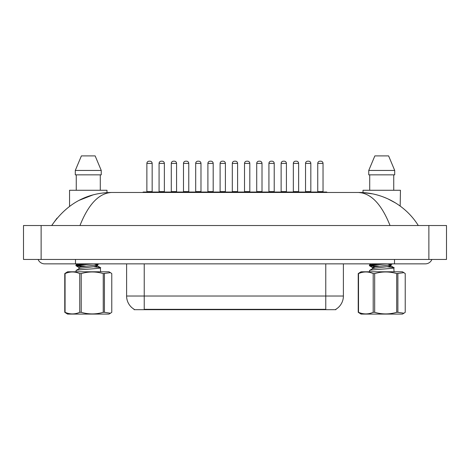 <?xml version="1.0" encoding="UTF-8"?>
<svg xmlns="http://www.w3.org/2000/svg" width="470" height="470" viewBox="0 0 470 470"><rect width="100%" height="100%" fill="white"/><g stroke="black" fill="none" stroke-linecap="round" stroke-linejoin="round"><path stroke-width="0.7" d="M335.903 309.254L335.903 309.683L134.097 309.683L134.097 309.254M134.226 309.331A15.422 15.422 0 0 1 126.606 296.024L144.231 296.024L144.231 309.331L325.769 309.331L325.769 296.024L343.394 296.024L343.394 263.858M126.606 296.024L126.606 263.858M335.774 309.331A15.422 15.422 0 0 0 343.394 296.024M142.909 192.477A0.441 0.441 0 0 1 143.35 192.036L155.688 192.036A0.441 0.441 0 0 1 156.128 192.477M152.162 163.395L146.875 163.395A2.203 2.203 0 0 1 149.078 161.192L149.959 161.192A2.203 2.203 0 0 1 152.162 163.395L152.162 191.596A0.441 0.441 0 0 0 152.603 192.036M146.875 163.395L146.875 191.596A0.441 0.441 0 0 1 146.434 192.036M168.331 192.477A0.441 0.441 0 0 0 167.89 192.036L155.552 192.036M159.077 163.395A2.203 2.203 0 0 1 161.28 161.192L162.162 161.192A2.203 2.203 0 0 1 164.365 163.395L159.077 163.395L159.077 191.596A0.441 0.441 0 0 1 158.637 192.036M164.365 163.395L164.365 191.596A0.441 0.441 0 0 0 164.805 192.036M167.32 192.477A0.441 0.441 0 0 1 167.761 192.036L180.098 192.036A0.441 0.441 0 0 1 180.539 192.477M176.573 163.395L171.286 163.395A2.203 2.203 0 0 1 173.489 161.192L174.37 161.192A2.203 2.203 0 0 1 176.573 163.395L176.573 191.596A0.441 0.441 0 0 0 177.014 192.036M171.286 163.395L171.286 191.596A0.441 0.441 0 0 1 170.845 192.036M191.731 192.477A0.441 0.441 0 0 1 192.171 192.036L204.509 192.036A0.441 0.441 0 0 1 204.949 192.477M200.984 163.395L195.696 163.395A2.203 2.203 0 0 1 197.899 161.192L198.781 161.192A2.203 2.203 0 0 1 200.984 163.395L200.984 191.596A0.441 0.441 0 0 0 201.424 192.036M195.696 163.395L195.696 191.596A0.441 0.441 0 0 1 195.256 192.036M216.141 192.477A0.441 0.441 0 0 1 216.582 192.036L228.919 192.036A0.441 0.441 0 0 1 229.36 192.477M225.394 163.395L220.107 163.395A2.203 2.203 0 0 1 222.31 161.192L223.191 161.192A2.203 2.203 0 0 1 225.394 163.395L225.394 191.596A0.441 0.441 0 0 0 225.835 192.036M220.107 163.395L220.107 191.596A0.441 0.441 0 0 1 219.666 192.036M240.552 192.477A0.441 0.441 0 0 1 240.993 192.036L253.33 192.036A0.441 0.441 0 0 1 253.771 192.477M249.805 163.395L244.518 163.395A2.203 2.203 0 0 1 246.721 161.192L247.602 161.192A2.203 2.203 0 0 1 249.805 163.395L249.805 191.596A0.441 0.441 0 0 0 250.246 192.036M244.518 163.395L244.518 191.596A0.441 0.441 0 0 1 244.077 192.036M192.741 192.477A0.441 0.441 0 0 0 192.3 192.036M179.963 192.036L192.171 192.036M183.488 163.395A2.203 2.203 0 0 1 185.691 161.192L186.572 161.192A2.203 2.203 0 0 1 188.775 163.395L183.488 163.395L183.488 191.596A0.441 0.441 0 0 1 183.047 192.036M188.775 163.395L188.775 191.596A0.441 0.441 0 0 0 189.216 192.036M217.152 192.477A0.441 0.441 0 0 0 216.711 192.036M204.374 192.036L216.582 192.036M207.899 163.395A2.203 2.203 0 0 1 210.102 161.192L210.983 161.192A2.203 2.203 0 0 1 213.186 163.395L207.899 163.395L207.899 191.596A0.441 0.441 0 0 1 207.458 192.036M213.186 163.395L213.186 191.596A0.441 0.441 0 0 0 213.627 192.036M241.562 192.477A0.441 0.441 0 0 0 241.122 192.036M228.784 192.036L240.993 192.036M232.309 163.395A2.203 2.203 0 0 1 234.512 161.192L235.394 161.192A2.203 2.203 0 0 1 237.597 163.395L232.309 163.395L232.309 191.596A0.441 0.441 0 0 1 231.869 192.036M237.597 163.395L237.597 191.596A0.441 0.441 0 0 0 238.037 192.036M106.996 192.618L106.996 190.274L69.542 190.274L69.542 206.265M100.286 174.852L100.286 190.274L100.286 174.852M95.152 155.905L101.25 170.446L75.294 170.446L75.294 174.852L101.25 174.852L101.25 170.446L95.152 155.905L81.392 155.905L75.294 170.446M76.258 174.852L76.258 190.274M400.17 206.06L400.452 190.274L362.999 190.274L362.999 192.618L372.275 193.828M388.608 155.905L394.706 170.446L394.706 174.852L368.75 174.852L368.75 170.446L394.706 170.446L388.608 155.905L374.849 155.905L368.75 170.446M369.714 174.852L369.714 190.274M393.743 190.274L393.743 174.852M394.706 174.852L394.706 170.446M38.117 259.452A7.05 7.05 0 0 0 44.65 263.858A7.05 7.05 0 0 1 38.117 259.452A7.05 7.05 0 0 0 44.65 263.858L425.35 263.858A7.05 7.05 0 0 0 431.883 259.452A7.05 7.05 0 0 1 425.35 263.858A7.05 7.05 0 0 0 431.883 259.452A7.05 7.05 0 0 1 425.35 263.858M390.035 225.524C381.552 204.233 371.065 193.217 358.569 192.477L111.431 192.477C98.941 193.223 88.454 204.238 79.965 225.524M41.125 225.524L446.5 225.524L446.5 259.452L23.5 259.452L23.5 225.524L41.125 225.524L41.125 259.452M418.3 225.524C404.923 204.133 381.382 192.3 358.569 192.477L362.999 193.041M399.935 205.889L398.76 205.055M395.675 203.034L387.938 198.886M387.104 198.51L383.479 197.03M92.831 194.974L79.007 200.379M57.017 218.156L51.7 225.524C66.846 203.745 86.756 192.729 111.431 192.477M108.981 314.089L67.562 314.089L64.772 312.309L64.772 273.575L67.562 271.789L108.981 271.789L110.485 272.659L103.247 273.575C95.921 271.437 88.583 271.437 81.222 273.575L79.747 273.575C74.871 271.443 69.977 271.443 65.066 273.575L64.772 273.575M104.428 273.575L104.428 312.309L110.479 313.226L111.772 312.309L111.772 273.575L110.479 272.659M104.428 312.309L103.247 312.309L103.247 273.575M81.222 273.575L81.222 312.309C88.583 314.448 95.921 314.448 103.247 312.309M81.222 312.309L79.747 312.309L79.747 273.575M65.066 273.575L65.066 312.309C69.942 314.442 74.836 314.442 79.747 312.309M65.066 312.309L64.772 312.309M75.958 271.789L76.181 270.391C78.425 269.457 104.117 268.529 100.363 267.595L94.106 266.813M100.586 271.789L100.363 267.595M82.42 266.631L76.639 265.961L75.964 265.673L75.958 264.974L84.289 263.858M75.964 265.673L78.966 265.033L93.794 263.858M86.192 266.214L76.892 265.309M78.989 268.822L78.989 267.424L81.257 266.778L97.043 264.916L97.554 264.622L94.347 263.858M76.064 270.45L79.125 268.664L81.257 268.176L97.043 266.314L97.419 265.861L94.805 265.315M402.438 314.089L361.019 314.089L358.228 312.309L358.228 273.575L361.019 271.789L402.438 271.789L403.941 272.659L396.704 273.575C389.377 271.437 382.039 271.437 374.678 273.575L373.204 273.575C368.327 271.443 363.433 271.443 358.522 273.575L358.228 273.575M397.884 273.575L397.884 312.309L403.936 313.226L405.228 312.309L405.228 273.575L403.936 272.659M397.884 312.309L396.704 312.309L396.704 273.575M374.678 273.575L374.678 312.309C382.039 314.448 389.377 314.448 396.704 312.309M374.678 312.309L373.204 312.309L373.204 273.575M358.522 273.575L358.522 312.309C363.398 314.442 368.292 314.442 373.204 312.309M358.522 312.309L358.228 312.309M369.414 271.789L369.637 270.391C371.882 269.457 397.573 268.529 393.819 267.595L387.562 266.813M394.042 271.789L393.819 267.595M375.877 266.631L370.096 265.961L369.42 265.673L369.414 264.974L377.745 263.858M369.42 265.673L372.422 265.033L387.251 263.858M379.648 266.214L370.348 265.309M375.195 268.117L372.569 267.565L369.514 265.785M372.446 268.822L372.446 267.424L374.713 266.778L390.5 264.916L391.011 264.622L387.803 263.858M369.52 270.45L372.581 268.664L374.713 268.176L390.5 266.314L390.876 265.861L388.261 265.315M264.963 192.477A0.441 0.441 0 0 1 265.403 192.036L277.741 192.036A0.441 0.441 0 0 1 278.181 192.477M274.216 163.395L268.928 163.395A2.203 2.203 0 0 1 271.131 161.192L272.012 161.192A2.203 2.203 0 0 1 274.216 163.395L274.216 191.596A0.441 0.441 0 0 0 274.656 192.036M268.928 163.395L268.928 191.596A0.441 0.441 0 0 1 268.488 192.036M289.373 192.477A0.441 0.441 0 0 1 289.814 192.036L302.151 192.036A0.441 0.441 0 0 1 302.592 192.477M298.626 163.395L293.339 163.395A2.203 2.203 0 0 1 295.542 161.192L296.423 161.192A2.203 2.203 0 0 1 298.626 163.395L298.626 191.596A0.441 0.441 0 0 0 299.067 192.036M293.339 163.395L293.339 191.596A0.441 0.441 0 0 1 292.898 192.036M313.784 192.477A0.441 0.441 0 0 1 314.224 192.036L326.562 192.036A0.441 0.441 0 0 1 327.002 192.477M323.037 163.395L317.749 163.395A2.203 2.203 0 0 1 319.953 161.192L320.834 161.192A2.203 2.203 0 0 1 323.037 163.395L323.037 191.596A0.441 0.441 0 0 0 323.478 192.036M317.749 163.395L317.749 191.596A0.441 0.441 0 0 1 317.309 192.036M265.973 192.477A0.441 0.441 0 0 0 265.532 192.036M253.195 192.036L265.403 192.036M256.72 163.395A2.203 2.203 0 0 1 258.923 161.192L259.804 161.192A2.203 2.203 0 0 1 262.007 163.395L256.72 163.395L256.72 191.596A0.441 0.441 0 0 1 256.279 192.036M262.007 163.395L262.007 191.596A0.441 0.441 0 0 0 262.448 192.036M290.384 192.477A0.441 0.441 0 0 0 289.943 192.036M277.606 192.036L289.814 192.036M281.13 163.395A2.203 2.203 0 0 1 283.334 161.192L284.215 161.192A2.203 2.203 0 0 1 286.418 163.395L281.13 163.395L281.13 191.596A0.441 0.441 0 0 1 280.69 192.036M286.418 163.395L286.418 191.596A0.441 0.441 0 0 0 286.859 192.036M314.794 192.477A0.441 0.441 0 0 0 314.354 192.036M302.016 192.036L314.224 192.036M305.541 163.395A2.203 2.203 0 0 1 307.744 161.192L308.626 161.192A2.203 2.203 0 0 1 310.829 163.395L305.541 163.395L305.541 191.596A0.441 0.441 0 0 1 305.101 192.036M310.829 163.395L310.829 191.596A0.441 0.441 0 0 0 311.269 192.036M324.006 309.683L324.006 309.254M145.994 309.683L145.994 309.254M144.231 263.858L144.231 296.024L325.769 296.024L325.769 263.858M146.875 191.596L152.162 191.596M159.077 191.596L164.365 191.596M171.286 191.596L176.573 191.596M195.696 191.596L200.984 191.596M220.107 191.596L225.394 191.596M244.518 191.596L249.805 191.596M183.488 191.596L188.775 191.596M207.899 191.596L213.186 191.596M232.309 191.596L237.597 191.596M394.506 259.452L394.506 263.858M75.494 259.452L75.494 263.858M428.875 225.524L428.875 259.452M268.928 191.596L274.216 191.596M293.339 191.596L298.626 191.596M317.749 191.596L323.037 191.596M256.72 191.596L262.007 191.596M281.13 191.596L286.418 191.596M305.541 191.596L310.829 191.596M108.981 314.095L110.479 313.226M97.554 264.622L97.554 266.02M97.419 265.861L100.48 267.653M77.767 263.858L76.064 264.851M98.988 263.858L97.431 264.769M76.058 265.785L79.113 267.565M402.438 314.095L403.936 313.226M391.011 264.622L391.011 266.02M390.876 265.861L393.936 267.653M371.224 263.858L369.52 264.851M392.444 263.858L390.887 264.769"/></g></svg>
